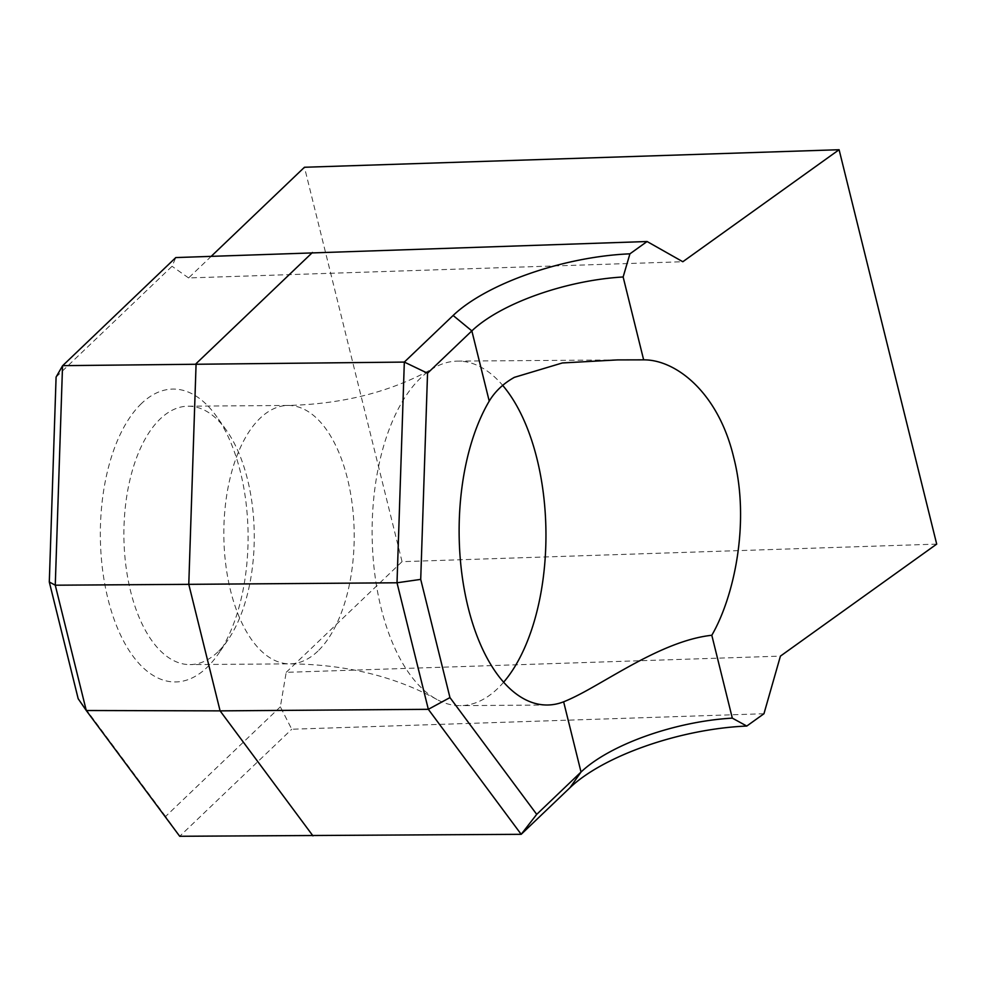 <?xml version="1.0" encoding="UTF-8"?>
<svg xmlns="http://www.w3.org/2000/svg" width="986" height="986" viewBox="0 0 986 986"><rect width="100%" height="100%" fill="white"/><g stroke="black" fill="none" stroke-linecap="round" stroke-linejoin="round"><path stroke-width="0.74" stroke-dasharray="4.93 3.7" d="M141.528 403.471A146.433 73.876 89.6 0 0 107.942 598.81A146.433 73.876 89.6 0 0 206.887 667.547A146.433 73.876 89.6 0 0 218.263 654.014A146.433 73.876 89.6 0 0 216.489 416.363A146.433 73.876 89.6 0 0 141.528 403.471M217.906 651.894A129.203 65.187 -90.4 0 1 190.039 664.601A129.203 65.187 -90.4 0 1 125.703 564.275A129.203 65.187 -90.4 0 1 160.25 418.89A129.203 65.187 -90.4 0 1 188.116 406.195A129.203 65.187 -90.4 0 1 226.386 430.266A129.203 65.187 -90.4 0 1 227.951 639.951A129.203 65.187 -90.4 0 1 217.906 651.894M503.649 682.189A172.267 86.916 -90.4 0 1 497.474 688.721A172.267 86.916 -90.4 0 1 460.314 705.643A172.267 86.916 -90.4 0 1 436.934 699.493A172.267 86.916 -90.4 0 1 372.548 548.783A172.267 86.916 -90.4 0 1 420.591 378.045A172.267 86.916 -90.4 0 1 434.456 367.605A172.267 86.916 -90.4 0 1 457.738 361.11A172.267 86.916 -90.4 0 1 502.687 385.378M763.953 713.741L291.757 729.233L280.357 706.826L286.199 672.341L780.419 656.121M280.357 706.826L165.623 816.433L179.711 836.276L291.757 729.233M211.3 256.249L188.597 277.941L682.817 261.734M286.199 672.341L402.054 561.663L936.7 544.112M165.623 816.433L78.177 698.717M56.091 377.071L172.057 266.282L175.804 257.568M188.597 277.941L172.057 266.282M402.054 561.663L304.452 167.263M317.849 651.154A129.203 65.187 -90.4 0 1 289.983 663.849A129.203 65.187 -90.4 0 1 225.634 563.524A129.203 65.187 -90.4 0 1 260.181 418.15A129.203 65.187 -90.4 0 1 288.048 405.456A129.203 65.187 -90.4 0 1 352.396 505.769A129.203 65.187 -90.4 0 1 317.849 651.154M436.934 699.493C394.61 676.248 345.618 664.367 289.983 663.849L190.039 664.601M188.116 406.195L288.048 405.456C343.67 404.1 392.477 391.479 434.456 367.605M547.329 705.002L460.314 705.643M617.396 359.927L457.738 361.11M226.386 430.266L216.489 416.363M227.951 639.951L218.263 654.014"/><path stroke-width="1.48" d="M502.687 385.378A172.267 86.916 -90.4 0 1 503.649 682.189M623.14 276.98L643.648 359.853L617.396 359.915L562.353 362.959L514.372 377.342C503.489 383.431 495.108 391.356 489.229 401.117A172.267 86.916 89.6 0 0 464.8 592.216A172.267 86.916 89.6 0 0 547.329 705.002A172.267 86.916 89.6 0 0 563.635 701.81C571.079 698.84 580.286 694.243 591.255 688.018C625.05 669.05 670.357 639.741 711.806 635.267L732.315 718.128L746.784 726.053A140.961 52.196 -13.9 0 0 569.994 787.691L521.187 834.316L428.331 709.316L397.013 582.788L404.322 362.084L453.129 315.471A140.961 52.196 166.1 0 1 629.918 253.833L623.14 276.98A123.731 45.824 -13.9 0 0 471.85 330.889L427.542 373.213L420.714 579.386L449.961 697.595L536.717 814.362L581.025 772.038A123.731 45.824 166.1 0 1 732.315 718.128M211.3 256.249L304.452 167.263L839.098 149.724L682.817 261.734L647.087 241.521L175.804 257.568L62.537 365.806L55.265 585.203L86.275 710.512L179.711 836.276L521.187 834.316L536.717 814.362M62.537 365.806L56.091 377.071L49.3 581.999L78.177 698.717L86.275 710.512L220.1 710.869L428.331 709.316L449.961 697.595M49.3 581.999L55.265 585.203L188.782 584.341L397.013 582.788L420.714 579.386M62.66 365.658L404.322 362.084L427.542 373.213M647.087 241.521L629.918 253.833M839.098 149.724L936.7 544.112L780.419 656.121L763.953 713.741L746.784 726.053M643.648 359.853C675.657 359.557 718.227 392.169 733.707 457.43C750.321 521.865 734.287 596.493 711.806 635.267M569.994 787.691L581.025 772.038L563.635 701.81M312.956 835.869L220.1 710.869L188.782 584.341L196.091 363.649L312.439 252.502M489.229 401.117L471.85 330.889L453.129 315.471"/></g></svg>
